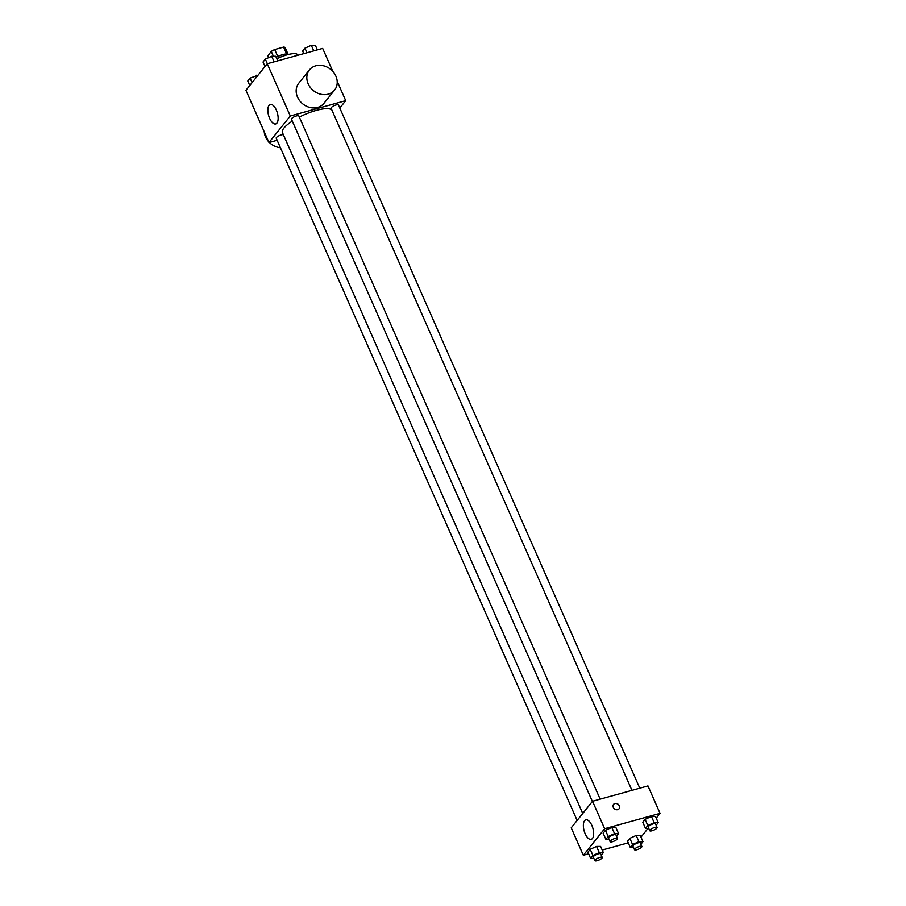 <?xml version="1.0" encoding="UTF-8"?>
<svg xmlns="http://www.w3.org/2000/svg" width="906" height="906" viewBox="0 0 906 906"><rect width="100%" height="100%" fill="white"/><g stroke="black" fill="none" stroke-linecap="round" stroke-linejoin="round"><path stroke-width="1.36" d="M268.708 57.61L267.859 55.685L271.279 51.427A9.57 2.639 156.2 0 1 274.711 49.547L283.601 47.089A9.57 2.639 156.2 0 1 285.13 47.599L287.983 54.066M276.183 57.305A10.068 2.775 -23.8 0 1 288.652 54.417M273.408 56.263L271.279 51.427M286.624 53.941L283.601 47.089M277.78 56.512L274.711 49.547M297.893 55.255L297.757 54.949A18.12 4.994 156.2 0 0 276.828 58.777M277.145 140.271L268.969 142.536L245.934 90.294L267.247 63.737L322.672 48.403L332.842 71.461M268.969 142.536L290.294 115.979L345.718 100.645L337.191 81.302M345.718 100.645L339.795 108.007M331.89 110.045A27.225 7.508 156.2 0 0 299.331 117.078M292.31 121.11A27.225 7.508 156.2 0 0 282.434 132.57L582.739 813.463M600.168 799.16L298.833 115.945A4.032 1.11 156.2 0 0 294.699 116.557A4.032 1.11 156.2 0 0 291.46 119.196L592.377 801.47M639.795 788.197L338.459 104.983A4.032 1.11 156.2 0 0 334.337 105.594A4.032 1.11 156.2 0 0 331.098 108.233L631.946 790.36M577.133 820.451L276.217 138.188A4.032 1.11 -23.8 0 1 281.234 134.903A4.032 1.11 -23.8 0 1 283.397 134.756M290.294 115.979L267.247 63.737M269.648 118.369A10.102 4.553 74.5 0 1 270.294 104.473A10.102 4.553 74.5 0 1 277.383 112.99A10.102 4.553 74.5 0 1 275.684 123.941A10.102 4.553 74.5 0 1 269.648 118.369M334.586 90.068L323.929 103.341A16.104 13.669 -141.2 0 1 302.808 103.918A16.104 13.669 -141.2 0 1 298.799 83.171L309.467 69.898A16.104 13.669 -141.2 0 1 315.775 65.81A16.104 13.669 -141.2 0 1 333.668 72.446A16.104 13.669 -141.2 0 1 334.586 90.068A16.104 13.669 -141.2 0 1 313.465 90.645A16.104 13.669 -141.2 0 1 309.467 69.898M264.224 131.766A16.104 13.669 38.8 0 0 268.561 141.608M269.342 142.435A16.104 13.669 38.8 0 0 280.418 147.712M588.628 853.803L583.328 855.275L571.222 827.824L592.535 801.266L647.96 785.932L660.066 813.373L656.227 818.163M647.994 828.424L640.984 837.155M609.104 839.386L605.888 839.386L603.158 833.192L605.457 830.315L611.81 827.438L615.853 827.438L611.81 827.438L614.54 833.633L618.583 833.633L616.51 836.227M633.487 847.404L630.27 847.404L627.541 841.21L629.851 838.333L636.193 835.457L640.236 835.457L636.193 835.457L638.934 841.663L642.977 841.663L640.893 844.245M583.328 855.275L604.642 828.718L660.066 813.373M628.254 842.84L602.207 850.043M648.73 828.424L645.514 828.424L642.784 822.218L645.095 819.352L651.437 816.476L655.48 816.476L651.437 816.476L654.177 822.671L658.22 822.671L656.137 825.253M593.86 858.378L590.644 858.378L587.915 852.172L590.214 849.296L596.567 846.431L600.61 846.431L596.567 846.431L599.296 852.625L603.339 852.625L601.267 855.207M604.642 828.718L592.535 801.266M585.174 833.758A10.102 4.553 74.5 0 1 585.82 819.862A10.102 4.553 74.5 0 1 592.909 828.378A10.102 4.553 74.5 0 1 591.21 839.33A10.102 4.553 74.5 0 1 585.174 833.758M613.532 804.415A3.522 2.99 -141.2 0 1 619.025 808.82A3.522 2.99 -141.2 0 1 613.532 804.415A3.522 2.99 -141.2 0 1 619.025 808.832M590.644 858.378L592.954 855.502L599.296 852.625M602.241 857.416L600.678 853.871A4.032 1.11 156.2 0 0 596.544 854.483A4.032 1.11 156.2 0 0 593.305 857.121L594.868 860.666A4.032 1.11 156.2 0 0 597.224 860.7A4.032 1.11 156.2 0 0 602.241 857.416A4.032 1.11 156.2 0 0 598.107 858.027A4.032 1.11 156.2 0 0 594.868 860.666M603.339 852.625L600.61 846.431M587.915 852.172L590.214 849.296L596.567 846.431M592.954 855.502L590.214 849.296M605.888 839.386L608.198 836.51L614.54 833.633M617.484 838.424L615.921 834.89A4.032 1.11 156.2 0 0 611.788 835.491A4.032 1.11 156.2 0 0 608.549 838.141L610.112 841.674A4.032 1.11 156.2 0 0 612.467 841.708A4.032 1.11 156.2 0 0 617.484 838.424A4.032 1.11 156.2 0 0 613.351 839.035A4.032 1.11 156.2 0 0 610.112 841.674M618.583 833.633L615.853 827.438M603.158 833.192L605.457 830.315L611.81 827.438M608.198 836.51L605.457 830.315M630.27 847.404L632.581 844.539L638.934 841.663M641.867 846.453L640.304 842.908A4.032 1.11 156.2 0 0 636.182 843.52A4.032 1.11 156.2 0 0 632.943 846.159L634.506 849.703A4.032 1.11 156.2 0 0 636.85 849.737A4.032 1.11 156.2 0 0 641.867 846.453A4.032 1.11 156.2 0 0 637.733 847.053A4.032 1.11 156.2 0 0 634.506 849.703M642.977 841.663L640.236 835.457M627.541 841.21L629.851 838.333L636.193 835.457M632.581 844.539L629.851 838.333M645.514 828.424L647.824 825.547L654.177 822.671M657.11 827.461L655.548 823.916A4.032 1.11 156.2 0 0 651.414 824.528A4.032 1.11 156.2 0 0 648.186 827.167L649.749 830.711A4.032 1.11 156.2 0 0 652.093 830.745A4.032 1.11 156.2 0 0 657.11 827.461A4.032 1.11 156.2 0 0 652.977 828.073A4.032 1.11 156.2 0 0 649.749 830.711M658.22 822.671L655.48 816.476M642.784 822.218L645.095 819.352L651.437 816.476M647.824 825.547L645.095 819.352M249.773 85.515L247.78 81.008L250.09 78.131L258.006 75.255M256.998 76.512L256.443 75.255M252.083 82.639L250.09 78.131M265.016 66.523L263.023 62.016L265.333 59.139L271.687 56.263L275.73 56.263L277.746 60.838M274.144 61.835L271.687 56.263M267.349 63.714L265.333 59.139M303.793 53.624L302.661 51.053L304.96 48.177L311.313 45.3L315.356 45.3L317.372 49.875M313.77 50.872L311.313 45.3M306.975 52.741L304.96 48.177"/></g></svg>
